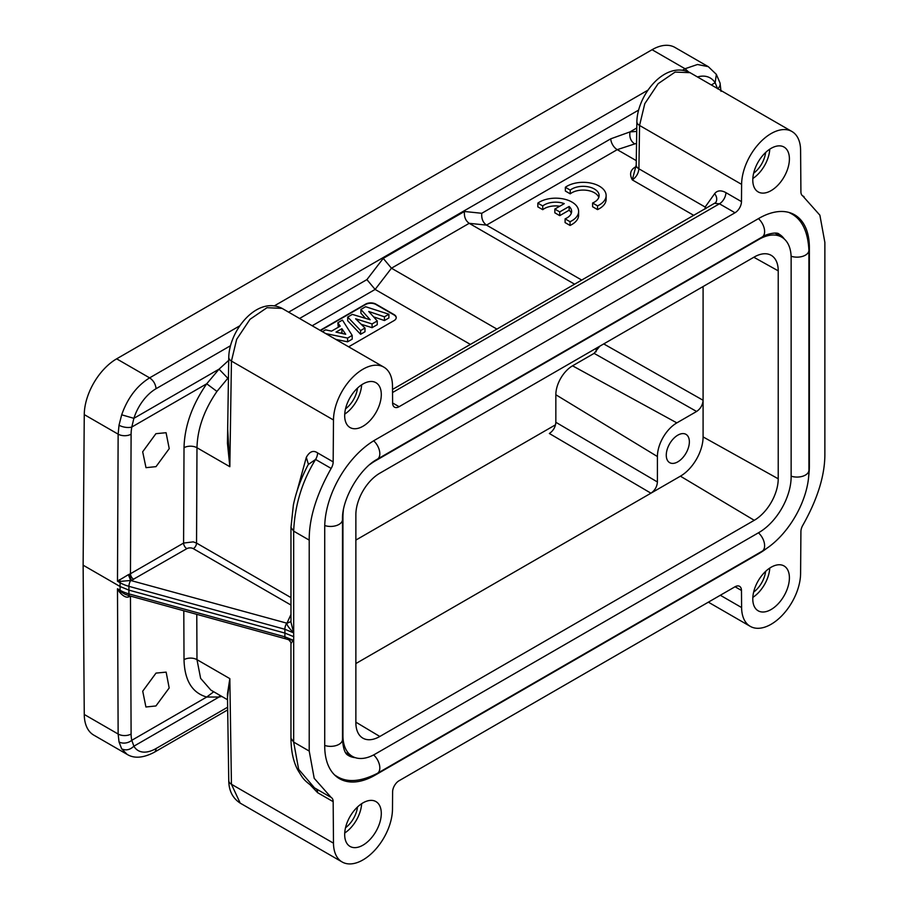 <?xml version="1.0" encoding="UTF-8"?>
<svg xmlns="http://www.w3.org/2000/svg" width="908" height="908" viewBox="0 0 908 908"><rect width="100%" height="100%" fill="white"/><g stroke="black" fill="none" stroke-linecap="round" stroke-linejoin="round"><path stroke-width="1.36" d="M720.316 595.262L741.609 607.554A41.711 24.085 -60 0 0 750.246 626.35A41.711 24.085 -60 0 0 782.265 615.306A41.711 24.085 -60 0 0 800.595 573.493L800.913 531.6A9.159 5.289 120 0 1 802.933 525.062C817.768 498.696 825.077 474.805 824.873 453.364L824.873 242.425L819.879 215.185L802.706 195.901M741.609 607.554L741.473 590.461A9.159 5.289 120 0 0 739.577 586.33A9.159 5.289 120 0 0 735.003 586.784L399.089 780.721A9.159 5.289 120 0 0 392.608 791.878L392.483 809.119A41.711 24.085 -60 0 1 374.153 850.921A41.711 24.085 -60 0 1 342.123 861.976A41.711 24.085 -60 0 1 333.486 843.18L333.168 801.662A9.159 5.289 120 0 0 331.272 797.53A9.159 5.289 120 0 0 331.17 797.474L314.202 778.304L309.219 751.064L309.219 540.124C309.004 518.684 316.313 494.792 331.148 468.426A9.159 5.289 120 0 0 333.168 461.888L333.486 419.995A41.711 24.085 -60 0 1 351.816 378.193A41.711 24.085 -60 0 1 383.846 367.138A41.711 24.085 -60 0 1 392.483 385.934L392.608 403.027A9.159 5.289 120 0 0 394.503 407.159A9.159 5.289 120 0 0 399.089 406.705L735.003 212.767A9.159 5.289 120 0 0 741.473 201.61L741.609 184.369A41.711 24.085 -60 0 1 759.928 142.567A41.711 24.085 -60 0 1 791.958 131.512A41.711 24.085 -60 0 1 800.595 150.319L800.913 191.826A9.159 5.289 120 0 0 802.808 195.958A9.159 5.289 120 0 0 802.91 196.014M636.281 160.637L617.236 149.65L636.542 143.328M636.065 166.607L635.203 167.106C630.3 170.023 629.335 174.279 632.308 179.898C636.224 177.208 638.415 173.507 638.903 168.809L705.153 207.047A9.159 7.185 -144.7 0 1 706.072 208.409M581.824 280.141L486.529 225.116C482.908 222.551 481.331 218.601 481.773 213.289L464.442 211.485C463.988 216.819 465.577 220.769 469.198 223.323L486.529 225.116L617.236 149.65A9.159 5.289 60 0 1 610.755 138.822L630.004 131.898L636.724 131.433M592.595 203.006L592.595 206.752L597.543 209.6A22.904 13.223 0 0 0 606.124 199.295L606.124 195.549A22.904 13.223 0 0 0 590.813 183.076A22.904 13.223 0 0 0 565.355 187.275L570.235 190.101A15.992 9.239 180 0 1 588.112 186.787A15.992 9.239 180 0 1 599.132 195.561A15.992 9.239 180 0 1 592.595 203.006L597.543 205.866A22.904 13.223 0 0 0 606.124 195.549M565.355 187.275L565.355 191.021L570.235 193.835L570.235 190.101M598.803 197.433A15.992 9.239 0 0 0 586.545 190.283A15.992 9.239 0 0 0 570.235 193.835M565.094 218.851L565.094 222.596L570.042 225.445A22.904 13.223 0 0 0 578.623 215.139L578.623 211.394A22.904 13.223 0 0 0 563.312 198.92A22.904 13.223 0 0 0 537.842 203.12L542.734 205.946A15.992 9.239 180 0 1 564.265 203.63L554.833 209.067L559.737 211.904L569.146 206.468A15.992 9.239 180 0 1 571.631 211.405A15.992 9.239 180 0 1 565.094 218.851L570.042 221.711A22.904 13.223 0 0 0 578.623 211.394M537.842 203.12L537.842 206.865L542.734 209.68L542.734 205.946M559.771 206.23A15.992 9.239 0 0 0 542.734 209.68M554.833 209.067L554.833 212.812L559.737 215.639L569.146 210.213L569.146 206.468M571.302 213.278A15.992 9.239 0 0 0 569.146 210.213M693.882 215.446L632.308 179.898L636.213 164.995A9.159 5.289 0.9 0 0 638.903 168.809L639.561 125.452A9.159 5.289 -179.1 0 1 636.871 121.638C637.393 94.931 665.11 60.144 690.046 72.674L675.109 72.073L658.13 83.695L644.782 103.682L639.561 125.452L741.609 184.369M690.182 72.753L791.958 131.512M344.677 834.577A25.889 14.948 120 0 0 349.955 846.381A25.889 14.948 120 0 0 369.942 839.548A25.889 14.948 120 0 0 381.292 813.432A25.889 14.948 120 0 0 375.844 801.537A25.889 14.948 120 0 0 355.925 808.574A25.889 14.948 120 0 0 344.677 834.577M344.677 415.682A25.889 14.948 120 0 0 349.955 427.486A25.889 14.948 120 0 0 369.942 420.654A25.889 14.948 120 0 0 381.292 394.537A25.889 14.948 120 0 0 375.844 382.643A25.889 14.948 120 0 0 355.925 389.68A25.889 14.948 120 0 0 344.677 415.682M752.789 180.056A25.889 14.948 120 0 0 758.078 191.86A25.889 14.948 120 0 0 778.054 185.028A25.889 14.948 120 0 0 789.404 158.911A25.889 14.948 120 0 0 783.967 147.017A25.889 14.948 120 0 0 764.048 154.054A25.889 14.948 120 0 0 752.789 180.056M752.789 598.951A25.889 14.948 120 0 0 758.078 610.755A25.889 14.948 120 0 0 778.054 603.922A25.889 14.948 120 0 0 789.404 577.806A25.889 14.948 120 0 0 783.967 565.911A25.889 14.948 120 0 0 764.048 572.948A25.889 14.948 120 0 0 752.789 598.951M808.631 476.552A71.289 41.155 120 0 0 809.369 466.247L809.369 247.441A71.289 41.155 120 0 0 794.16 214.56A71.289 41.155 120 0 0 758.952 218.34L375.129 439.937A71.289 41.155 120 0 0 324.724 527.253L324.724 746.047A71.289 41.155 120 0 0 339.047 778.428A71.289 41.155 120 0 0 375.129 775.148L758.952 553.551A71.289 41.155 120 0 0 767.521 547.762M716.333 74.399L715.163 82.73L717.604 88.836M574.707 284.249L469.198 223.323L391.462 268.212L496.971 329.127M282.059 308.38L266.986 307.699L250.006 319.31L236.67 339.308L231.438 361.078A9.159 5.289 -179.1 0 1 228.759 357.264C229.27 330.557 256.987 295.758 281.934 308.3L383.846 367.138M299.561 318.481L366.911 279.607L375.118 289.436L470.423 344.45M348.638 346.822L394.083 320.581A7.332 4.234 0 0 0 396.229 317.596A7.332 4.234 0 0 0 394.083 314.599L375.935 304.135A7.332 4.234 0 0 0 365.572 304.135L320.138 330.364M366.911 279.607L383.233 258.371L391.462 268.212L375.118 289.436L312.182 325.768M227.67 429.041L229.838 466.712L196.979 447.746C197.456 428.814 204.118 410.041 216.944 391.427L228.453 377.512M333.486 419.995L231.438 361.078L229.838 466.712L227.454 443.263M333.168 461.888L317.607 452.91C313.339 449.982 309.583 451.469 306.314 457.36L297.064 490.99M317.607 452.91A9.159 5.289 -60 0 1 315.587 459.448L308.311 464.487M308.402 464.26L306.314 457.36M331.148 468.426L315.587 459.448C302.16 481.251 294.85 505.154 293.659 531.146L290.969 527.389L293.375 504.984C296.292 491.126 301.354 477.449 308.561 463.965M309.219 540.124L293.659 531.146L293.681 632.887L290.98 622.23M291.286 642.728L293.681 640.378L293.681 632.887C288.846 627.916 286.587 624.715 286.917 623.274L290.969 621.583L286.826 623.172L130.718 580.484L128.346 574.696L117.484 581.211L120.072 582.709A32.064 18.319 0.4 0 0 128.936 586.33L128.913 590.121L284.942 633.092L284.851 629.267A4.585 1.612 -74.6 0 1 286.826 623.172M721.02 91.356L720.033 82.991L716.344 74.354L708.331 66.704L674.973 47.443A45.809 26.446 120 0 0 652.069 49.713L116.655 358.83A45.809 26.446 120 0 0 84.262 414.604L83.127 565.185L120.049 586.5L128.913 590.121L128.936 593.877A4.585 1.612 105.4 0 0 129.696 595.875L285.611 638.812A4.585 1.612 -74.6 0 1 284.851 636.814L293.681 640.378L288.108 639.572C288.858 639.187 292.194 644.101 290.969 643.454L290.969 738.352L293.659 742.086L298.641 769.314L314.486 787.872C302.807 779.779 302.92 778.111 298.006 770.381C293.432 762.118 291.082 751.449 290.969 738.374M316.052 788.78A9.159 5.289 -60 0 1 317.607 792.684L310.57 785.284M342.123 861.976L240.211 803.137L231.438 784.262A9.159 5.289 179.1 0 1 228.759 780.596L227.443 694.098L229.838 678.628L227.499 697.333M227.533 699.739L210.894 690.125L200.634 678.378L196.979 659.651L229.838 678.628L231.438 784.262L333.486 843.18M228.759 780.596C228.85 790.709 232.675 798.223 240.211 803.137L240.359 803.228M708.24 66.647L697.48 64.502L685.041 68.747L652.069 49.713M230.428 345.766L156.085 388.692A36.638 22.235 -62.7 0 0 133.885 418.327L219.044 369.159L206.718 383.789L131.796 427.044L133.885 418.327L121.683 414.808C127.563 398.101 136.881 385.786 149.616 377.864L239.871 325.756M216.944 391.427L206.718 383.789C192.133 404.923 184.562 426.227 184.018 447.701A9.159 5.221 0.3 0 1 196.979 447.746L196.548 543.086L193.256 541.872L183.586 543.063L130.468 573.731L131.104 434.206A36.649 21.236 -60.2 0 1 131.796 427.044A9.159 3.893 -169.6 0 1 119.016 425.216L121.683 414.808M290.969 614.478L286.917 623.274M293.681 632.887L284.851 629.267L128.936 586.33A4.585 1.612 105.4 0 1 130.718 580.484L120.253 581.381L119.459 579.633M293.817 636.712L284.942 633.092L284.851 636.814L128.936 593.877A32.064 18.705 -0.4 0 1 120.072 590.257A4.585 2.645 120 0 0 120.253 591.369L117.484 588.759L119.459 592.039C122.966 596.023 125.928 597.68 128.346 597.021L130.548 596.102M155.926 705.959L169.183 687.98L166.141 672.124L156.017 673.1L142.726 691.181L145.916 706.991L155.926 705.959M227.647 707.207L156.085 748.521A36.638 20.021 -57.5 0 1 133.885 746.194L131.796 740.292L206.718 697.038L219.044 697.026L133.885 746.194C130.026 749.895 125.962 750.78 121.683 748.862L127.12 754.378L93.751 735.105A45.809 26.446 120 0 1 84.262 714.471L118.142 734.027L119.016 741.915A9.159 6.401 -13.2 0 0 131.796 740.292A36.638 21.077 -59.8 0 1 131.104 733.993L130.468 596.147M83.127 565.185L84.262 714.471M119.016 425.216L118.142 434.16L84.262 414.604M156.017 466.644L169.228 448.631L166.073 432.719L155.926 433.672L142.681 451.798L145.995 467.665L156.017 466.644M290.969 597.6L196.548 543.086A4.585 2.645 -60 0 1 193.313 548.659A4.585 2.645 180 0 0 186.832 548.659L131.456 580.382L128.97 574.446L128.346 574.696M131.104 733.993A9.159 5.357 -0.3 0 1 118.142 734.027L117.484 588.759L120.072 590.257L120.072 582.709A4.585 2.645 -60 0 1 120.253 581.381L117.484 581.211L118.142 434.16A9.159 5.221 -179.7 0 0 131.104 434.206M129.696 595.875L125.043 594.286L120.253 591.369L119.459 592.039M119.016 741.915L121.683 748.862M596.147 348.297L596.147 351.816M555.526 424.808L355.868 540.078M754.253 520.307A33.891 19.567 120 0 0 778.224 478.8L778.224 270.845A33.891 19.567 120 0 0 770.994 255.216A33.891 19.567 120 0 0 754.253 257.009L379.828 473.193A33.891 19.567 120 0 0 355.868 514.688L355.868 722.643A33.891 19.567 120 0 0 362.678 738.034A33.891 19.567 120 0 0 379.828 736.479L754.253 520.307L680.41 476.178A32.064 18.512 -60 0 0 703.087 436.907L703.087 286.553M680.41 476.178L650.934 493.192C654.872 490.479 657.029 486.745 657.415 481.978L657.415 456.542A27.49 15.867 -60 0 1 676.846 422.878L696.606 411.472C700.545 408.759 702.701 405.013 703.087 400.258L603.741 343.916M666.268 455.169A16.333 9.432 120 0 0 669.593 462.615A16.333 9.432 120 0 0 682.203 458.302A16.333 9.432 120 0 0 689.365 441.833A16.333 9.432 120 0 0 685.937 434.319A16.333 9.432 120 0 0 673.361 438.768A16.333 9.432 120 0 0 666.268 455.169M657.415 456.542L555.844 394.753A23.619 13.643 120 0 1 572.551 365.822L594.127 353.36L599.813 346.186M555.844 394.753L555.844 422.288C555.469 427.055 553.301 430.789 549.363 433.502L650.934 493.192L355.868 663.555M369.794 464.578A45.514 26.275 -60 0 1 375.129 460.98L758.952 239.383A45.514 26.275 -60 0 1 781.992 237.294A45.514 26.275 -60 0 1 791.14 257.963L791.14 476.757A45.514 26.275 -60 0 1 758.952 532.508L375.129 754.105A45.514 26.275 -60 0 1 352.656 756.523A45.514 26.275 -60 0 1 342.94 735.525L342.94 516.731A45.514 26.275 -60 0 1 343.394 510.307M720.033 82.991A9.159 6.356 166.5 0 1 717.774 88.689M753.64 592.118A19.908 11.498 120 0 0 765.603 571.393M769.768 568.067A25.651 14.812 -60 0 1 752.845 597.385M345.517 827.744A19.908 11.498 120 0 0 357.491 807.008M361.645 803.694A25.651 14.812 -60 0 1 344.722 833.011M396.217 317.777A7.332 4.234 180 0 0 394.083 314.974L375.935 304.498A7.332 4.234 180 0 0 365.572 304.498L365.572 304.135M320.467 330.546L365.572 304.498M373.574 316.858L384.447 320.535L388.896 317.97L388.896 314.225L365.618 306.722L360.896 309.446L360.896 313.192L365.561 318.368M360.612 334.292L360.612 330.557L347.707 317.062L347.707 320.796L360.612 334.292L364.993 331.761L364.993 328.026L355.63 318.799L372.076 323.94L377.251 320.944L377.251 324.689L372.076 327.674L372.076 323.94M361.191 324.281L372.076 327.674M335.767 339.388L347.594 341.817L352.191 339.161L352.191 335.415L342.452 320.104L337.833 322.76L338.332 327.232M384.447 320.535L384.447 316.801L388.896 314.225M384.447 316.801L368.739 311.478L377.251 320.944M360.612 330.557L364.993 328.026M360.896 309.446L370.18 319.752L352.327 314.395L347.707 317.062M347.594 341.817L347.594 338.071L325.722 333.588M337.833 322.76L340.171 326.165L331.568 331.136L325.563 329.854L322.408 331.67M347.594 338.071L352.191 335.415M341.896 328.707L336.017 332.101L345.71 334.269L341.896 328.707L341.896 332.441L340.682 333.145M341.896 332.441L342.679 333.588M345.517 408.85A19.908 11.498 120 0 0 357.491 388.113M361.645 384.799A25.651 14.812 -60 0 1 344.722 414.116M769.768 149.173A25.651 14.812 -60 0 1 752.845 178.49M753.64 173.224A19.908 11.498 120 0 0 765.603 152.499M597.543 209.6L597.543 205.866M570.042 225.445L570.042 221.711M559.737 215.639L559.737 211.904M704.926 209.067A9.159 5.289 120 0 0 705.153 207.047L714.641 193.665C717.286 190.339 721.043 189.999 725.912 192.632L741.473 201.61M635.203 167.106A4.585 2.645 -120 0 0 635.895 167.424M634.204 143.555C630.651 140.944 629.255 137.051 630.004 131.898L636.78 127.983M711.316 84.955L715.163 82.73A36.638 22.235 -62.7 0 0 697.469 76.964M638.54 110.14L288.619 312.17M228.714 360.351L219.044 369.159L227.783 378.205M383.233 258.371L464.442 211.485M481.773 213.289L610.755 138.822M392.506 389.441L715.617 202.654A9.159 7.185 35.3 0 0 715.629 202.643A9.159 7.185 35.3 0 0 715.64 202.643A9.159 7.185 35.3 0 0 714.641 193.665M725.912 192.632A9.159 5.289 -60 0 1 719.442 203.789L392.528 392.528M714.834 203.369L719.442 203.789L735.003 212.767M392.608 402.97L399.089 406.705M293.681 640.378L293.659 742.086L309.219 751.064M333.168 801.662L317.607 792.684M183.802 610.766L184.018 659.685A9.159 5.357 179.7 0 1 196.979 659.651L196.775 614.341M741.473 590.461L735.06 586.75M688.457 71.857L685.041 68.747L682.6 70.154M274.477 305.78L647.994 90.13M156.085 388.692C155.552 384.039 153.395 380.429 149.616 377.864L116.655 358.83M184.018 447.701L183.586 543.063A4.585 2.645 60 0 0 186.832 548.659M290.969 605.046L193.313 548.659M129.129 595.716L128.97 596.84M128.346 597.021L128.72 595.591M184.018 659.685C184.562 680.387 192.133 692.838 206.718 697.038L213.732 691.771M219.827 695.29L219.044 697.026L221.881 696.47M156.085 748.521A9.159 5.289 60 0 1 154.201 752.323L154.201 752.323C143.135 758.067 134.078 758.725 127.007 754.31M128.97 574.446L130.468 573.731A4.585 2.645 -120 0 0 133.714 579.338M778.224 270.845L753.844 257.259M703.087 436.907L778.224 478.8M594.127 353.36L696.606 411.472M572.551 365.822L676.846 422.878M657.415 481.978L555.844 422.288M355.868 722.166L379.828 736.479M784.296 238.997A45.809 26.446 120 0 0 779.109 234.162L782.299 237.476M788.78 212.404A69.621 40.202 -60 0 1 791.016 213.539L791.016 213.539C801.934 219.203 807.904 231.449 808.926 250.268A11.906 6.878 180 0 1 791.106 256.249M352.974 756.693L348.502 755.581A45.809 26.446 120 0 0 355.289 757.658M334.632 774.978L336.596 776.215A69.621 40.202 -60 0 1 334.484 774.842M373.665 440.811A11.906 6.878 60 0 1 377.365 459.187C359.636 468.403 341.624 499.604 342.498 519.558A11.906 6.878 180 0 1 324.746 525.55M377.353 459.176L762.153 237.022A11.906 6.878 -120 0 0 758.441 218.635M791.14 476.178A11.906 6.878 -0 0 0 808.926 470.196L808.915 250.268M808.926 470.196C809.3 499.684 787.894 536.776 762.153 551.19A11.906 6.878 -120 0 0 758.441 532.803M373.619 754.945A11.906 6.878 60 0 1 377.365 773.355C360.544 781.879 346.958 782.832 336.596 776.215M324.724 745.457A11.906 6.878 0 0 0 342.498 739.475C343.655 755.354 348.173 754.866 348.502 755.581M802.468 195.731L804.034 196.639M636.213 164.995L636.871 121.638M227.454 443.365L228.759 357.264M285.611 638.812L288.097 639.572M314.486 787.872L330.047 796.849M750.246 626.35L708.354 602.163M290.969 622.298L290.969 527.4M227.681 709.897L154.201 752.323M781.992 237.294L775.035 233.072M352.656 756.523L345.517 752.607M788.961 212.449L791.016 213.539M762.153 237.022C764.933 234.548 777.055 231.347 779.109 234.162M377.353 773.355L762.153 551.19M342.498 519.558L342.498 739.475"/></g></svg>
